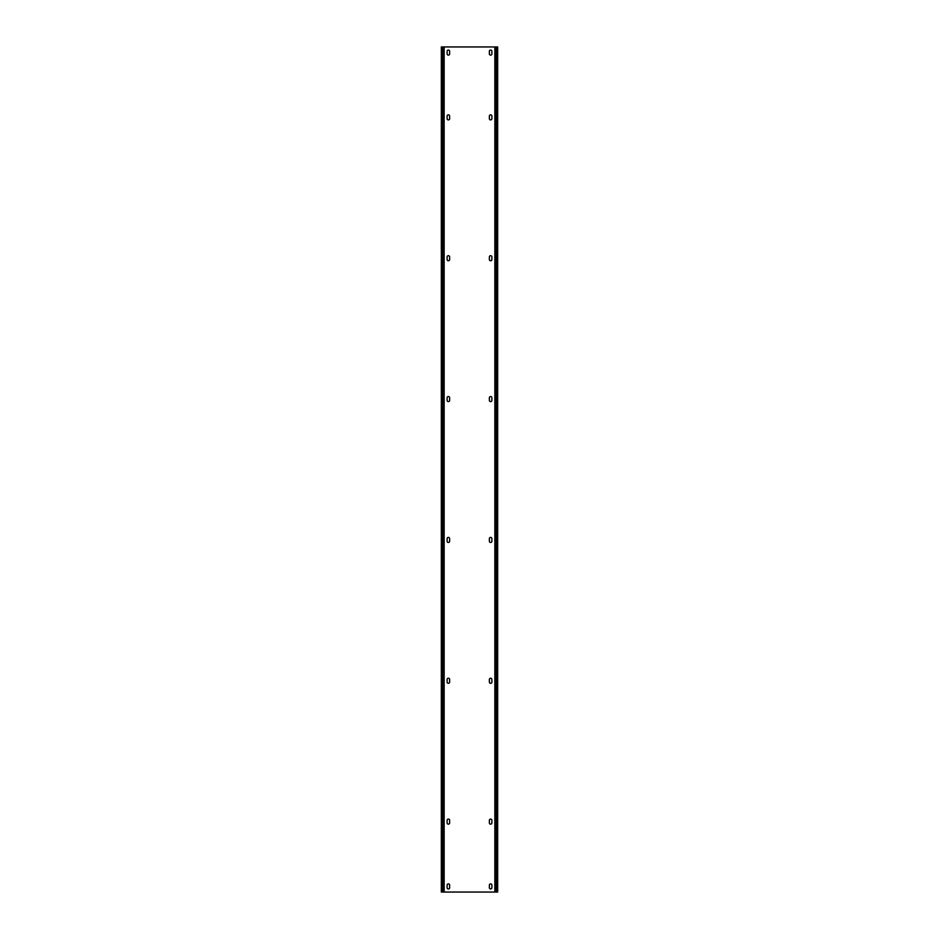 <?xml version="1.0" encoding="UTF-8"?>
<svg xmlns="http://www.w3.org/2000/svg" width="939" height="939" viewBox="0 0 939 939"><rect width="100%" height="100%" fill="white"/><g stroke="black" fill="none" stroke-linecap="round" stroke-linejoin="round"><path stroke-width="1.41" d="M496.825 46.95L496.825 892.05L497.67 892.05L497.67 46.95L494.853 46.95L494.853 892.05L495.557 892.05L495.557 46.95M496.825 892.05L495.557 892.05M494.853 46.95L443.443 46.95L443.443 892.05L494.853 892.05M489.36 887.684A1.268 1.268 0 0 0 490.628 888.951A1.268 1.268 0 0 0 491.895 887.684L491.895 885.148A1.268 1.268 0 0 0 490.628 883.881A1.268 1.268 0 0 0 489.36 885.148L489.36 887.684M447.105 887.684L447.105 885.148A1.268 1.268 0 0 1 448.373 883.881A1.268 1.268 0 0 1 449.64 885.148L449.64 887.684A1.268 1.268 0 0 1 448.373 888.951A1.268 1.268 0 0 1 447.105 887.684M489.36 822.893A1.268 1.268 0 0 0 490.628 824.16A1.268 1.268 0 0 0 491.895 822.893L491.895 820.357A1.268 1.268 0 0 0 490.628 819.09A1.268 1.268 0 0 0 489.36 820.357L489.36 822.893M447.105 822.893L447.105 820.357A1.268 1.268 0 0 1 448.373 819.09A1.268 1.268 0 0 1 449.64 820.357L449.64 822.893A1.268 1.268 0 0 1 448.373 824.16A1.268 1.268 0 0 1 447.105 822.893M489.36 682.043A1.268 1.268 0 0 0 490.628 683.31A1.268 1.268 0 0 0 491.895 682.043L491.895 679.507A1.268 1.268 0 0 0 490.628 678.24A1.268 1.268 0 0 0 489.36 679.507L489.36 682.043M447.105 682.043L447.105 679.507A1.268 1.268 0 0 1 448.373 678.24A1.268 1.268 0 0 1 449.64 679.507L449.64 682.043A1.268 1.268 0 0 1 448.373 683.31A1.268 1.268 0 0 1 447.105 682.043M489.36 541.193A1.268 1.268 0 0 0 490.628 542.46A1.268 1.268 0 0 0 491.895 541.193L491.895 538.657A1.268 1.268 0 0 0 490.628 537.39A1.268 1.268 0 0 0 489.36 538.657L489.36 541.193M447.105 541.193L447.105 538.657A1.268 1.268 0 0 1 448.373 537.39A1.268 1.268 0 0 1 449.64 538.657L449.64 541.193A1.268 1.268 0 0 1 448.373 542.46A1.268 1.268 0 0 1 447.105 541.193M489.36 400.343A1.268 1.268 0 0 0 490.628 401.61A1.268 1.268 0 0 0 491.895 400.343L491.895 397.807A1.268 1.268 0 0 0 490.628 396.54A1.268 1.268 0 0 0 489.36 397.807L489.36 400.343M447.105 400.343L447.105 397.807A1.268 1.268 0 0 1 448.373 396.54A1.268 1.268 0 0 1 449.64 397.807L449.64 400.343A1.268 1.268 0 0 1 448.373 401.61A1.268 1.268 0 0 1 447.105 400.343M489.36 259.493A1.268 1.268 0 0 0 490.628 260.76A1.268 1.268 0 0 0 491.895 259.493L491.895 256.957A1.268 1.268 0 0 0 490.628 255.69A1.268 1.268 0 0 0 489.36 256.957L489.36 259.493M447.105 259.493L447.105 256.957A1.268 1.268 0 0 1 448.373 255.69A1.268 1.268 0 0 1 449.64 256.957L449.64 259.493A1.268 1.268 0 0 1 448.373 260.76A1.268 1.268 0 0 1 447.105 259.493M489.36 118.643A1.268 1.268 0 0 0 490.628 119.91A1.268 1.268 0 0 0 491.895 118.643L491.895 116.107A1.268 1.268 0 0 0 490.628 114.84A1.268 1.268 0 0 0 489.36 116.107L489.36 118.643M447.105 118.643L447.105 116.107A1.268 1.268 0 0 1 448.373 114.84A1.268 1.268 0 0 1 449.64 116.107L449.64 118.643A1.268 1.268 0 0 1 448.373 119.91A1.268 1.268 0 0 1 447.105 118.643M489.36 53.852A1.268 1.268 0 0 0 490.628 55.119A1.268 1.268 0 0 0 491.895 53.852L491.895 51.316A1.268 1.268 0 0 0 490.628 50.049A1.268 1.268 0 0 0 489.36 51.316L489.36 53.852M447.105 53.852L447.105 51.316A1.268 1.268 0 0 1 448.373 50.049A1.268 1.268 0 0 1 449.64 51.316L449.64 53.852A1.268 1.268 0 0 1 448.373 55.119A1.268 1.268 0 0 1 447.105 53.852M443.443 46.95L441.33 46.95L441.33 892.05L443.443 892.05M444.147 46.95L444.147 892.05M442.175 46.95L442.175 892.05"/></g></svg>
